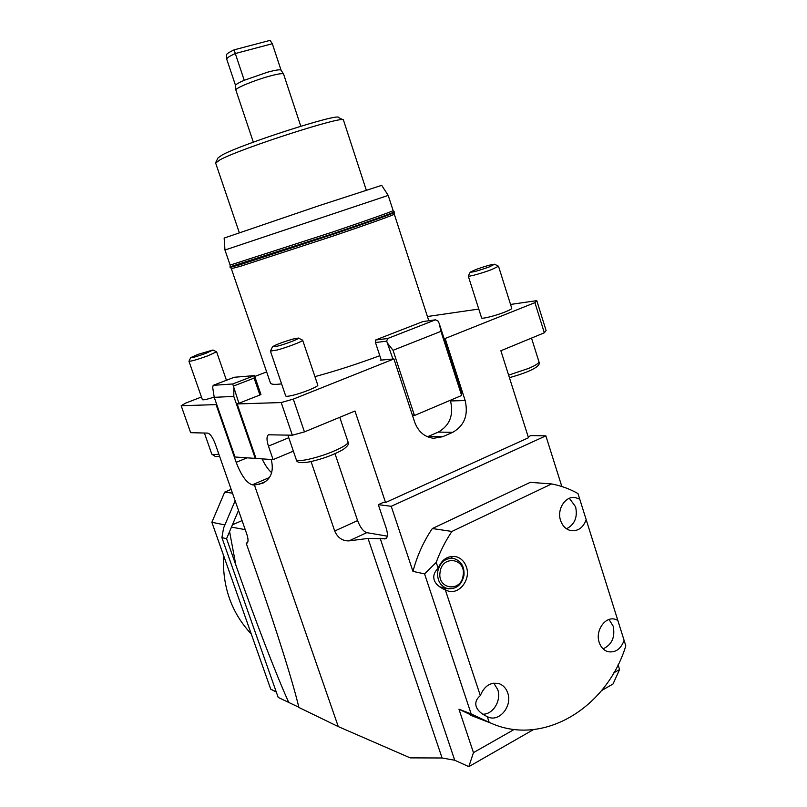 <?xml version="1.0" encoding="UTF-8"?>
<svg xmlns="http://www.w3.org/2000/svg" width="807" height="807" viewBox="0 0 807 807"><rect width="100%" height="100%" fill="white"/><g stroke="black" fill="none" stroke-linecap="round" stroke-linejoin="round"><path stroke-width="1.21" d="M443.719 589.181L446.725 588.434M452.515 558.262L450.346 556.578M445.333 589.887C439.381 587.395 435.689 584.117 434.237 580.041C432.976 575.946 434.287 572.022 438.181 568.279L436.224 562.378L424.573 573.878L471.157 713.913L489.183 722.366L487.297 716.646C481.335 713.913 477.643 710.553 476.231 706.589C475 702.604 476.372 698.943 480.326 695.604L445.333 589.887L448.077 591.006C459.465 594.739 471.026 579.396 466.385 566.948C464.418 561.43 460.908 557.99 455.844 556.648C447.703 555.539 441.812 559.422 438.181 568.279M482.768 714.185C493.057 714.669 501.682 700.305 497.707 689.531L493.753 683.136M480.326 695.604C484.472 685.637 490.858 681.703 499.493 683.801C503.417 685.375 506.15 688.421 507.724 692.941C512.637 705.974 499.301 722.447 488.033 716.989L487.297 716.646M471.157 713.913L458.971 709.222L473.457 752.628L468.827 766.65L533.518 729.578M476.291 717.473L458.971 709.222M551.615 483.938L451.9 531.45L432.34 528.535L530.29 482.344L551.615 483.938C560.875 485.693 569.661 488.891 577.973 493.541L625.818 645.842C607.076 707.457 543.706 746.828 490.969 723.153L489.183 722.366M566.504 528.787C574.745 524.489 577.782 517.156 575.603 506.796L569.349 498.302M586.195 519.708C583.229 527.596 578.216 531.258 571.164 530.683C566.121 529.614 562.59 526.214 560.583 520.485C556.648 509.368 565.394 495.75 575.199 497.536L579.739 499.15M603.071 648.848C611.938 644.702 615.307 637.147 613.179 626.161L609.033 619.494M624.104 640.405C620.775 649.221 615.337 652.964 607.792 651.642C603.707 650.301 600.842 647.224 599.197 642.402C595.031 630.751 605.21 616.114 615.146 619.272L617.809 620.351M436.224 562.378C440.279 551.221 445.504 540.912 451.9 531.45M561.843 486.52L545.855 435.851L391.234 506.292L412.962 571.396C417.138 555.67 423.594 541.386 432.34 528.535M412.962 571.396L424.573 573.878M514.251 729.427L473.457 752.628M601.619 690.55L612.997 684.023L619.594 669.538L613.834 672.806M619.594 669.538L618.101 664.817M498.514 266.27L511.739 308.264C511.86 308.889 509.691 310.11 505.232 311.906C496.093 315.608 481.678 319.269 481.597 317.928L481.587 317.877M470.259 272.13L475.727 269.578C485.068 266.239 491.352 264.454 494.58 264.222L489.284 266.905C478.521 270.708 472.176 272.453 470.259 272.13L468.272 276.055C468.231 277.023 482.616 273.038 491.846 269.498L498.504 266.229L494.671 264.272M190.704 357.632L197.917 354.414L212.957 350.006L205.886 353.325C196.868 356.533 191.804 357.965 190.704 357.632L188.959 361.254C190.997 361.405 197.261 359.609 207.772 355.857L216.589 351.781L213.018 350.036M302.655 340.211L317.776 385.07C319.078 386.341 302.817 392.999 292.548 395.369C288.381 396.348 286.102 396.55 285.718 395.995L285.698 395.944M272.463 346.849L270.416 351.095L277.124 350.016C287.342 347.353 303.795 340.988 302.635 340.171L298.489 338.103M277.89 346.062L272.473 346.828C275.55 344.771 282.379 342.188 292.951 339.061L298.388 338.052C300.517 338.325 286.616 343.772 277.89 346.062M276.216 691.801L270.738 689.188L276.327 692.093M270.738 689.188L211.858 522.28L224.901 524.913M232.477 493.168L224.709 492.099L211.858 522.28M224.709 492.099L231.155 489.375M235.13 500.754L223.579 528.04L221.905 537.644L226.565 538.703L238.509 510.407M393.927 211.888L394.33 211.858C395.339 212.1 370.221 221.078 333.553 233.505L239.376 264.313L230.257 266.613M394.341 211.898L394.502 212.412C395.521 212.665 370.413 221.663 333.745 234.091L239.568 264.878L230.116 267.379M230.53 267.389L231.367 268.681L240.738 266.189L333.442 235.947C369.616 223.68 394.754 214.642 394.3 214.168L394.179 212.675M230.136 265.13L224.961 250.019L388.207 195.405L393.13 210.597C394.109 210.798 369.192 219.655 332.847 231.952L230.126 265.11L230.288 266.714M393.14 210.637L393.957 211.979C395.037 212.191 370.07 221.128 333.553 233.495L230.298 266.744M213.189 385.343L234.252 377.273L254.447 375.608L254.104 378.1L259.915 395.006L238.912 403.258L232.719 383.971L213.189 385.343L212.685 387.38L214.228 397.326L233.808 396.419L255.254 458.396L235.008 457.004L214.228 397.326M260.964 394.593L254.447 375.608L232.719 383.971M233.808 396.419L233.859 388.631M255.9 458.134L255.254 458.396L255.758 457.72M233.626 385.998L254.104 378.1M262.093 458.87C265.049 465.114 268.227 469.724 271.636 472.69M260.893 394.361L259.915 395.006M468.827 766.65L454.724 760.234L442.085 757.985L410.188 757.874L338.284 726.603L254.447 485.088L252.258 484.825C246.549 482.889 241.192 475.394 236.189 462.34L216.084 404.62L216.69 404.388M375.457 342.511L375.588 339.989L422.918 321.569L435.487 319.824L387.542 338.547L386.714 341.19L392.928 359.034L381.257 360.093L375.457 342.511L386.714 341.19M393.049 350.299L440.945 331.344L461.644 395.48L414.455 415.504L393.049 350.299L387.874 343.671M440.945 331.344L439.23 323.516L438.07 321.085L435.487 319.824M461.644 395.48L461.614 392.888L439.23 323.516M412.226 414.697L414.455 415.504L412.498 415.524M387.542 338.547L375.588 339.989M381.257 360.093L380.299 360.174L381.166 359.831M427.468 436.769L438.272 432.098C449.731 425.541 453.816 415.161 450.518 400.948L450.306 400.292M444.102 338.617L445.141 338.496L465.165 400.565C468.514 415.05 464.378 425.642 452.757 432.32L442.71 436.708L433.631 438.282C424.613 437.162 418.288 431.775 414.667 422.122L393.917 358.944L392.928 359.034M266.633 371.906L254.75 376.476M201.457 397.014L185.671 403.097L181.182 405.729L190.664 432.683L207.661 433.107C210.203 433.793 212.715 437.333 215.187 443.709L246.69 533.82C248.344 538.905 248.465 542.001 247.063 543.101L246.185 543.172L255.779 570.579C276.206 628.855 293.264 683.226 298.872 707.457L338.284 726.603M216.084 404.62L181.182 405.729M238.912 403.258L237.157 403.944L256.011 458.457L273.099 459.627L293.375 451.143M273.099 459.627L268.449 446.12C266.522 440.017 266.532 436.244 268.459 434.791L292.346 435.205L281.199 402.552L237.157 403.944M281.199 402.552L293.304 399.112L393.917 358.944M445.141 338.496L534.91 302.655L536.776 300.648L546.097 330.537L544.332 332.797L534.91 302.655M427.417 316.515L478.783 309.061M510.538 304.451L536.776 300.648M214.198 397.115C207.137 399.344 203.203 400.191 202.375 399.657L202.365 399.626M281.593 383.88L277.527 384.283C273.301 384.536 270.95 384.142 270.466 383.093L270.395 382.901M379.804 355.695C357.683 363.917 336.055 370.897 314.932 376.637M545.855 435.851L530.935 435.578L528.192 436.819M343.036 119.809L338.557 117.519C339.727 112.617 242.271 143.868 222.349 154.894L218.041 157.849L215.691 162.651M231.508 527.132L245.227 529.634M298.812 707.225L278.193 697.419L221.905 537.644M288.795 702.564C276.418 675.298 255.567 621.178 235.866 565.122L226.565 538.703M215.64 163.054L220.16 159.725C241.222 148.246 345.023 114.897 343.439 120.011L366.287 190.119M246.185 543.172L247.618 542.536M254.447 485.088L262.991 483.111C271.233 478.581 273.987 470.713 271.233 459.496M311.058 461.564L334.703 531.016C337.639 537.734 342.39 541.023 348.957 540.892L368.032 538.42L385.756 538.763C387.763 537.331 387.915 533.82 386.21 528.232L378.312 504.668L391.234 506.292M387.279 536.141L366.792 532.66C363.251 531.42 360.184 527.395 357.592 520.596L335.006 453.705M378.312 504.668L383.587 502.287L385.554 502.519L354.979 411.025L304.451 431.896L292.346 435.205M544.332 332.797L500.875 350.752L528.494 437.747L385.554 502.519M293.304 399.112L304.451 431.896M388.207 195.405L381.701 185.348L319.461 205.543L224.144 238.075L224.961 250.019M234.191 49.822C229.117 52.183 226.535 53.898 226.434 54.957L226.706 59.062C226.828 57.933 229.692 56.097 235.301 53.534L234.191 49.822L270.123 40.35L272.352 43.79L281.098 70.27M281.038 70.138C280.059 69.352 275.57 70.038 267.561 72.186L244.239 80.286L235.301 53.534L272.312 43.719L281.038 70.138L283.509 73.951M235.886 90.142L235.856 90.011C235.14 88.235 254.366 80.276 269.437 76.181C278.082 73.851 282.793 73.134 283.57 74.052L300.799 126.225M226.717 59.163L235.553 85.451C235.684 84.483 238.579 82.758 244.239 80.286M251.259 633.969C231.478 612.886 222.238 586.689 223.529 555.377M531.52 338.093L538.905 361.647C539.227 363.039 535.838 365.278 528.736 368.365L508.622 375.134M218.848 454.18L213.32 454.765L211.797 454.129M287.887 435.094L296.25 459.576C296.371 462.774 301.172 463.47 310.655 461.654C323.335 458.689 334.148 454.654 343.106 449.539C347.837 446.18 349.461 443.608 347.999 441.833C348.362 442.781 347.02 444.213 343.974 446.13C333.927 451.809 321.771 456.288 307.517 459.546C300.749 460.858 296.996 460.868 296.25 459.576L296.219 459.465M236.189 462.34L247.063 457.841M232.436 524.792L242.07 520.596M235.866 565.122L229.581 531.571M442.085 757.985L368.032 538.42M454.724 760.234L380.127 538.219M384.263 538.945L386.724 537.795M348.957 540.892L366.792 532.66M334.703 531.016L357.592 520.596M268.449 446.12L288.785 437.727M252.258 484.825L269.477 477.512M259.218 484.25L265.796 481.456M465.165 400.565L450.518 400.948M442.71 436.708L428.366 436.405M452.757 432.32L438.272 432.098M440.067 572.163C442.044 554.651 466.174 558.141 463.147 575.31C461.352 592.681 437.081 589.574 440.067 572.163M439.684 586.83L447.098 588.515C455.955 589.645 461.584 585.277 463.975 575.391C464.56 566.645 461.19 561.016 453.877 558.515L452.919 558.333C444.889 558.121 439.815 562.61 437.687 571.78C437.091 580.324 440.219 585.902 447.098 588.515L448.621 588.828M498.635 683.519L499.493 683.801M470.592 715.274L490.969 723.153M574.241 497.455L575.199 497.536M614.379 619.1L615.146 619.272M454.684 556.437L455.844 556.648M509.419 377.656C527.284 372.703 541.911 366.57 538.945 361.768M226.444 380.258L216.599 351.802M204.403 433.026L211.817 454.19L215.519 456.601L219.605 456.358M285.718 395.995L270.416 351.095M276.297 692.023L273.876 690.863M229.934 266.865L230.116 267.41M239.286 232.628L215.61 162.953M270.466 383.093L231.337 268.66M253.327 142.163L235.866 90.081M481.597 317.928L468.272 276.055M202.375 399.657L188.959 361.254M347.999 441.833L339.767 417.31M428.789 320.762L394.29 214.188M235.553 85.451L235.856 90.011"/></g></svg>
